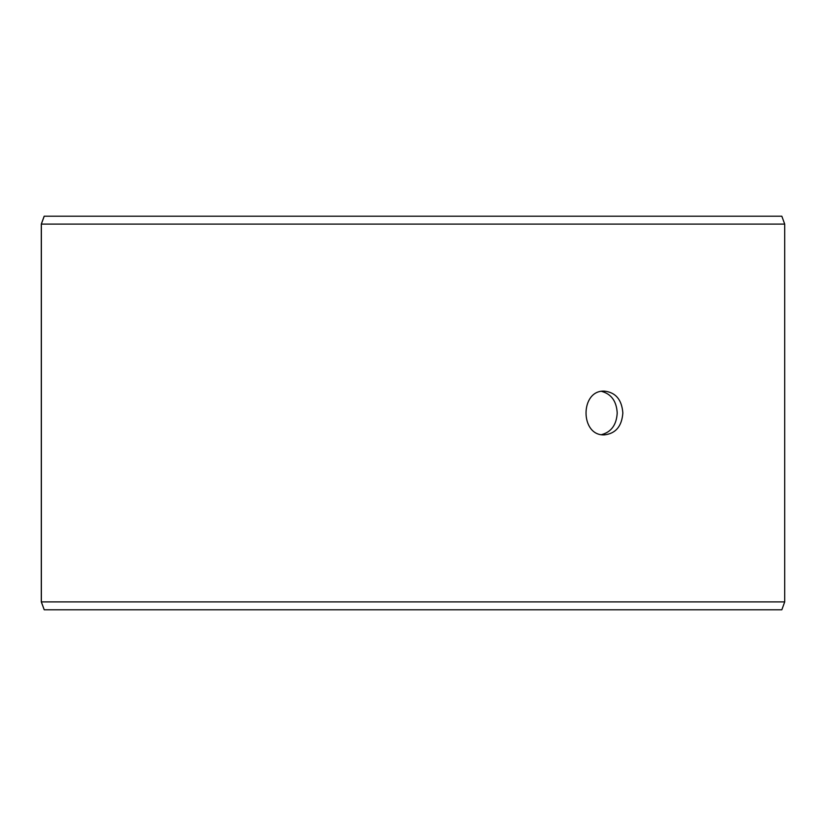 <?xml version="1.0" encoding="UTF-8"?>
<svg xmlns="http://www.w3.org/2000/svg" width="826" height="826" viewBox="0 0 826 826"><rect width="100%" height="100%" fill="white"/><g stroke="black" fill="none" stroke-linecap="round" stroke-linejoin="round"><path stroke-width="1.24" d="M41.352 601.906L44.222 609.784L41.3 601.906L41.3 224.094L44.16 216.216L781.84 216.216L784.7 224.094L41.352 224.094L41.352 601.906L784.7 601.906L784.7 224.094M44.222 216.216L41.352 224.094M44.222 609.784L781.84 609.784L784.7 601.906M601.617 434.621C611.323 431.998 616.526 424.791 617.208 413C616.537 401.23 611.343 394.033 601.617 391.379M622.845 413C621.844 426.278 615.711 433.567 604.436 434.868C579.893 436.211 579.914 389.779 604.436 391.132C615.7 392.412 621.844 399.701 622.845 413"/></g></svg>
